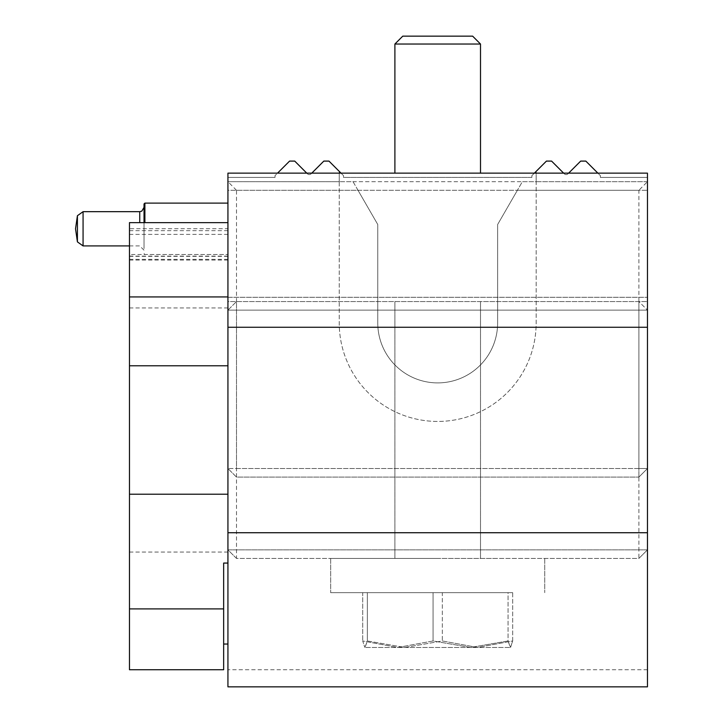 <?xml version="1.0" encoding="UTF-8"?>
<svg xmlns="http://www.w3.org/2000/svg" width="723" height="723" viewBox="0 0 723 723"><rect width="100%" height="100%" fill="white"/><g stroke="black" fill="none" stroke-linecap="round" stroke-linejoin="round"><path stroke-width="0.54" stroke-dasharray="3.62 2.71" d="M129.471 222.639L129.471 260.063L129.471 228.703L227.935 228.703L227.935 296.927L129.471 296.927L129.471 228.703M129.471 296.927L129.471 669.724M129.471 429.995L129.471 307.944L129.471 429.995M227.935 228.793L227.935 203.109L227.935 228.793M144.889 222.639L144.889 203.109M144.031 203.958L144.031 222.639M144.031 248.576L144.031 207.384L144.031 248.576M83.073 245.919L83.073 211.667M77.415 241.88L77.415 215.707M647.465 669.724L227.935 669.724L227.935 686.85L647.465 686.85L647.465 549.86L638.906 549.86L638.906 558.418L647.465 549.86L638.906 558.418L236.493 558.418L236.493 301.563L638.906 301.563L647.465 310.131L638.906 301.563L638.906 549.86L227.935 549.86L236.493 558.418L638.906 558.418M236.493 558.418L227.935 549.86L647.465 549.86L647.465 310.131L227.935 310.131L227.935 190.266L647.465 190.266L647.465 310.131L227.935 310.131L236.493 301.563L227.935 310.131L227.935 669.724M341.012 173.14L343.524 175.644L343.524 177.424L343.524 175.644L328.965 161.093L323.832 161.093L311.089 173.836A2.567 2.567 0 0 1 307.456 173.836A2.567 2.567 0 0 0 311.089 173.836L323.832 161.093L328.965 161.093L343.524 175.644L343.524 177.424L531.884 177.424L343.524 177.424L343.524 175.644L339.241 171.369L339.241 322.973A98.464 98.464 0 0 0 437.704 421.437A98.464 98.464 0 0 0 536.159 322.973L536.159 171.369L536.159 181.699L647.465 181.699L647.465 190.266L227.935 190.266L227.935 301.563L647.465 301.563L647.465 173.14L227.935 173.14L227.935 190.266L227.935 181.699L339.241 181.699L339.241 171.369L328.965 161.093L323.832 161.093L311.089 173.836A2.567 2.567 0 0 1 307.456 173.836L294.722 161.093L289.58 161.093L275.029 175.644L275.029 177.424L227.935 177.424L275.029 177.424L275.029 175.644L275.029 177.424L227.935 177.424L275.029 177.424L275.029 175.644L289.58 161.093L294.722 161.093L307.456 173.836L294.722 161.093L289.58 161.093L277.533 173.14M638.906 301.563L236.493 301.563M647.465 549.86L227.935 549.86M129.471 256.349L227.935 256.349L227.935 222.639L227.935 296.927M227.935 256.349L227.935 228.703M129.471 608.902L223.651 608.902L223.651 669.724M227.935 563.063L227.935 644.039L227.935 563.063L223.651 563.063L223.651 608.902M227.935 494.207L227.935 365.784L227.935 494.207L129.471 494.207M227.935 365.784L129.471 365.784M227.935 429.995L227.935 552.047L227.935 429.995M437.704 177.424L394.894 177.424L437.704 177.424M534.387 173.14L546.434 161.093L551.577 161.093L564.311 173.836A2.567 2.567 0 0 0 567.944 173.836L580.686 161.093L567.944 173.836A2.567 2.567 0 0 1 564.311 173.836L551.577 161.093L546.434 161.093L531.884 175.644L531.884 177.424L531.884 175.644L531.884 177.424L343.524 177.424L531.884 177.424L531.884 175.644L546.434 161.093L551.577 161.093L564.311 173.836A2.567 2.567 0 0 0 567.944 173.836L580.686 161.093L585.82 161.093L600.379 175.644L600.379 177.424L647.465 177.424L600.379 177.424L647.465 177.424L647.465 181.699L647.465 177.424L647.465 181.699L522.349 181.699L497.632 224.51L517.406 190.266L638.906 190.266L638.906 468.522L236.493 468.522L236.493 190.266L357.993 190.266L377.768 224.51L377.768 322.973A59.937 59.937 0 0 0 437.704 382.901A59.937 59.937 0 0 0 497.632 322.973L497.632 224.51L497.632 322.973A59.937 59.937 0 0 1 437.704 382.901A59.937 59.937 0 0 1 377.768 322.973L377.768 224.51L353.05 181.699L339.241 181.699L339.241 322.973A98.464 98.464 0 0 0 437.704 421.437A98.464 98.464 0 0 0 536.159 322.973L536.159 181.699L522.349 181.699L517.406 190.266M357.993 190.266L353.05 181.699L227.935 181.699L227.935 177.424L227.935 468.522L227.935 297.289L647.465 297.289L227.935 297.289L227.935 301.563L647.465 301.563L647.465 297.289L647.465 468.522L647.465 181.699L638.906 190.266M236.493 190.266L227.935 181.699L227.935 177.424L227.935 181.699L647.465 181.699L647.465 177.424L600.379 177.424L600.379 175.644L600.379 177.424L600.379 175.644L585.82 161.093L597.867 173.14M580.686 161.093L585.82 161.093L580.686 161.093M563.624 173.14L564.311 173.836A2.567 2.567 0 0 0 567.944 173.836L568.64 173.14M311.785 173.14L311.089 173.836A2.567 2.567 0 0 1 307.456 173.836L306.76 173.14M437.704 301.563L394.894 301.563L437.704 301.563M236.493 477.081L227.935 468.522L236.493 477.081L638.906 477.081L236.493 477.081L236.493 468.522L227.935 468.522L647.465 468.522L638.906 477.081L638.906 468.522L647.465 468.522L638.906 477.081M647.465 181.699L227.935 181.699M496.24 592.67L330.673 592.67L496.24 592.67M496.24 558.418L330.673 558.418L496.24 558.418M437.704 558.418L330.673 558.418L437.704 558.418M367.347 592.67L512.679 592.67L512.679 640.967L510.474 647.465L364.925 647.465L510.366 647.465L508.052 640.967L470.565 647.465L433.068 640.967L397.894 647.465L362.72 640.967L364.817 647.401L362.72 640.967L397.894 647.465L510.474 647.465L477.505 647.465L442.331 640.967L404.844 647.465L367.347 640.967L364.925 647.465L397.894 647.465L433.068 640.967L433.068 592.67L512.679 592.67L508.052 592.67L508.052 640.967L510.583 647.401L512.679 640.967L477.505 647.465L365.034 647.465L367.347 640.967L404.844 647.465L442.331 640.967L442.331 592.67L367.347 592.67L367.347 640.967L367.347 592.67L362.72 592.67L367.347 592.67M362.72 592.67L433.068 592.67L362.72 592.67L362.72 640.967L362.72 592.67M461.111 44.031L394.894 44.031L461.111 44.031M456.809 36.15L402.765 36.15L456.809 36.15M437.704 592.67L330.673 592.67L437.704 592.67M508.052 592.67L433.068 592.67L433.068 640.967L470.565 647.465L508.052 640.967L508.052 592.67M512.679 592.67L442.331 592.67L442.331 640.967L477.505 647.465L512.679 640.967L512.679 592.67M394.894 173.14L394.894 44.031L480.506 44.031L480.506 173.14M480.506 44.031L472.634 36.15L402.765 36.15L394.894 44.031M139.747 211.667L139.747 222.639M227.935 234.379L129.471 234.379M227.935 259.349L129.471 259.349M227.935 256.114L129.471 256.114M227.935 230.664L129.471 230.664M144.031 253.619L144.889 254.478L227.935 254.478L129.471 254.478M129.471 245.919L139.747 245.919L144.031 250.194M129.471 260.063L227.935 260.063M129.471 552.047L227.935 552.047M129.471 307.944L227.935 307.944M330.673 558.418L330.673 592.67L330.673 558.418M544.726 558.418L544.726 592.67L544.726 558.418M480.506 558.418L480.506 301.563L480.506 558.418M394.894 558.418L394.894 301.563L394.894 558.418"/><path stroke-width="1.08" d="M227.935 222.639L129.471 222.639L129.471 296.927L227.935 296.927M129.471 608.902L223.651 608.902L223.651 669.724L129.471 669.724L129.471 296.927M144.031 222.639L144.031 203.958L144.889 203.109L144.889 222.639M83.073 245.919L77.415 241.88L77.415 215.707L83.073 211.667L83.073 245.919L129.471 245.919M647.465 173.14L647.465 327.257L227.935 327.257L227.935 173.14L647.465 173.14M647.465 532.734L647.465 686.85L227.935 686.85L227.935 532.734L647.465 532.734L647.465 327.257M227.935 532.734L227.935 327.257M223.651 608.902L223.651 563.063L227.935 563.063M227.935 365.784L129.471 365.784M227.935 494.207L129.471 494.207M341.012 173.14L328.965 161.093L323.832 161.093L311.785 173.14M306.76 173.14L294.722 161.093L289.58 161.093L277.533 173.14M568.64 173.14L580.686 161.093L585.82 161.093L597.867 173.14M534.387 173.14L546.434 161.093L551.577 161.093L563.624 173.14M480.506 173.14L480.506 44.031L394.894 44.031L394.894 173.14M394.894 44.031L402.765 36.15L472.634 36.15L480.506 44.031M139.747 222.639L139.747 211.667L141.807 211.134L144.031 207.384M144.889 203.109L227.935 203.109M83.073 211.667L139.747 211.667M77.415 215.707L75.535 228.793L77.415 241.88M223.651 644.039L227.935 644.039"/></g></svg>
